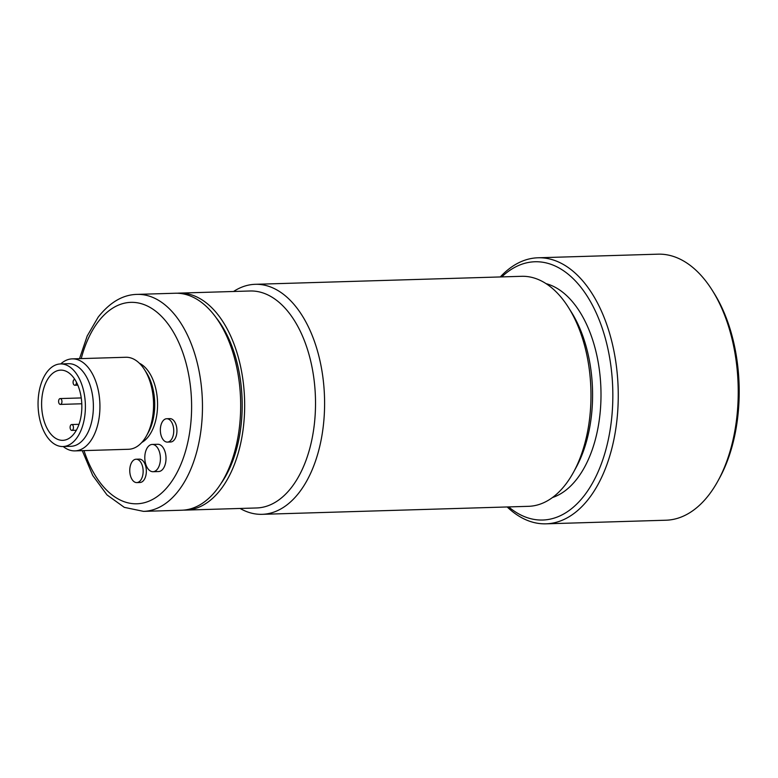 <?xml version="1.0" encoding="UTF-8"?>
<svg xmlns="http://www.w3.org/2000/svg" width="778" height="778" viewBox="0 0 778 778"><rect width="100%" height="100%" fill="white"/><g stroke="black" fill="none" stroke-linecap="round" stroke-linejoin="round"><path stroke-width="1.17" d="M58.613 401.059A2.927 1.673 88.3 0 1 60.188 398.569A2.927 1.673 88.3 0 1 61.939 401.925A2.927 1.673 88.3 0 1 60.363 404.414A2.927 1.673 88.3 0 1 58.613 401.059M71.595 430.341A2.927 1.673 88.3 0 1 70.108 427.258A2.927 1.673 88.3 0 1 71.693 424.535A2.927 1.673 88.3 0 1 71.975 424.564A2.927 1.673 88.3 0 1 73.453 427.647A2.927 1.673 88.3 0 1 71.868 430.38A2.927 1.673 88.3 0 1 71.595 430.341M76.429 382.192A2.927 1.673 88.3 0 1 74.853 385.246A2.927 1.673 88.3 0 1 74.571 385.207A2.927 1.673 88.3 0 1 73.083 382.124A2.927 1.673 88.3 0 1 74.669 379.401A2.927 1.673 88.3 0 1 74.824 379.411M49.209 376.99A35.117 20.102 88.3 0 1 60.665 370.134A35.117 20.102 88.3 0 1 80.542 393.969A35.117 20.102 88.3 0 1 74.241 433.482A35.117 20.102 88.3 0 1 62.775 440.338A35.117 20.102 88.3 0 1 42.907 416.502A35.117 20.102 88.3 0 1 49.209 376.99M47.001 372.01A41.322 23.651 88.3 0 1 60.48 363.939A41.322 23.651 88.3 0 1 83.868 391.986A41.322 23.651 88.3 0 1 76.448 438.461A41.322 23.651 88.3 0 1 62.969 446.533A41.322 23.651 88.3 0 1 39.581 418.486A41.322 23.651 88.3 0 1 47.001 372.01M62.969 446.533L70.954 446.3A41.322 23.651 -91.7 0 0 84.432 438.228A41.322 23.651 -91.7 0 0 91.853 391.742A41.322 23.651 -91.7 0 0 68.464 363.696L60.48 363.939M60.723 363.929A46.028 26.345 88.3 0 1 72.179 358.872A46.028 26.345 88.3 0 1 98.232 390.118A46.028 26.345 88.3 0 1 89.966 441.894A46.028 26.345 88.3 0 1 74.951 450.88A46.028 26.345 88.3 0 1 63.203 446.523M74.951 450.88L128.574 449.276A46.028 26.345 -91.7 0 0 143.599 440.28A46.028 26.345 -91.7 0 0 146.575 435.651A46.028 26.345 -91.7 0 0 144.591 369.783A46.028 26.345 -91.7 0 0 125.812 357.267L72.179 358.872M147.752 447.107A13.634 7.809 -91.7 0 0 145.301 462.453A13.634 7.809 -91.7 0 0 153.023 471.711A13.634 7.809 -91.7 0 0 157.467 469.046A13.634 7.809 -91.7 0 0 159.918 453.7A13.634 7.809 -91.7 0 0 152.196 444.442A13.634 7.809 -91.7 0 0 147.752 447.107M160.813 425.741A11.689 6.691 -91.7 0 0 167.396 442.099A11.689 6.691 -91.7 0 0 173.28 435.077A11.689 6.691 -91.7 0 0 166.696 418.729A11.689 6.691 -91.7 0 0 160.813 425.741M135.469 459.292A11.689 6.691 -91.7 0 0 129.79 471.663A11.689 6.691 -91.7 0 0 136.802 482.593A11.689 6.691 -91.7 0 0 137.434 482.516A11.689 6.691 -91.7 0 0 143.113 470.145A11.689 6.691 -91.7 0 0 136.101 459.224A11.689 6.691 -91.7 0 0 135.469 459.292M144.591 369.783L146.672 373.09A41.322 23.651 88.3 0 1 148.452 432.228L146.575 435.651M152.196 444.442L157.788 444.277A13.634 7.809 88.3 0 1 165.51 453.535A13.634 7.809 88.3 0 1 163.059 468.881A13.634 7.809 88.3 0 1 158.605 471.546L153.023 471.711M166.696 418.729L169.886 418.632A11.689 6.691 88.3 0 1 176.47 434.99A11.689 6.691 88.3 0 1 170.586 442.001L167.396 442.099M136.101 459.224L139.291 459.127A11.689 6.691 88.3 0 1 146.313 470.048A11.689 6.691 88.3 0 1 140.633 482.418A11.689 6.691 88.3 0 1 139.991 482.496L136.802 482.593M139.398 363.258A41.322 23.651 88.3 0 1 157.01 395.545A41.322 23.651 88.3 0 1 148.617 436.293A41.322 23.651 88.3 0 1 141.781 442.478M137.025 294.385L175.235 293.238A108.541 62.133 88.3 0 1 236.658 366.915A108.541 62.133 88.3 0 1 217.179 489.022A108.541 62.133 88.3 0 1 181.751 510.222L143.541 511.37A108.541 62.133 88.3 0 0 178.959 490.169A108.541 62.133 88.3 0 0 198.448 368.062A108.541 62.133 88.3 0 0 137.025 294.385C122.875 294.697 109.922 302.282 98.164 317.152L87.214 335.95L79.521 358.658M215.866 317.346A104.194 59.653 88.3 0 1 220.864 483.712M177.228 293.228A108.541 62.133 88.3 0 1 179.222 293.111A108.541 62.133 88.3 0 1 240.645 366.798A108.541 62.133 88.3 0 1 221.166 488.895A108.541 62.133 88.3 0 1 185.748 510.096A108.541 62.133 88.3 0 1 183.744 510.105M185.748 510.096L256.594 507.966A108.541 62.133 -91.7 0 0 292.013 486.765A108.541 62.133 -91.7 0 0 311.501 364.668A108.541 62.133 -91.7 0 0 250.078 290.991L179.222 293.111M233.565 291.487A115.056 65.867 88.3 0 1 255.223 284.31A115.056 65.867 88.3 0 1 320.332 362.412A115.056 65.867 88.3 0 1 299.686 491.852A115.056 65.867 88.3 0 1 262.137 514.326A115.056 65.867 88.3 0 1 240.091 508.462M262.137 514.326L528.505 506.322A115.056 65.867 -91.7 0 0 566.053 483.848A115.056 65.867 -91.7 0 0 573.493 472.265A115.056 65.867 -91.7 0 0 568.543 307.592A115.056 65.867 -91.7 0 0 521.591 276.307L255.223 284.31M568.543 307.592L571.422 312.173A108.541 62.133 88.3 0 1 576.09 467.52L573.493 472.265M546.059 283.639A108.541 62.133 88.3 0 1 598.632 364.892A108.541 62.133 88.3 0 1 577.5 478.188A108.541 62.133 88.3 0 1 552.477 497.531M546.01 523.827L665.978 520.219A133.087 76.186 -91.7 0 0 709.419 494.224A133.087 76.186 -91.7 0 0 718.016 480.833L719.562 478.003A129.187 73.959 -91.7 0 0 714.01 293.102L712.288 290.359A133.087 76.186 -91.7 0 0 657.984 254.173L538.016 257.781A133.087 76.186 88.3 0 1 613.327 348.116A133.087 76.186 88.3 0 1 589.442 497.832A133.087 76.186 88.3 0 1 546.01 523.827A133.087 76.186 88.3 0 1 507.198 506.964M501.752 276.9A129.187 73.959 88.3 0 1 600.003 322.004A129.187 73.959 88.3 0 1 584.861 494.798A129.187 73.959 88.3 0 1 508.656 506.916M718.016 480.833A133.087 76.186 -91.7 0 0 712.288 290.359M500.283 276.949A133.087 76.186 88.3 0 1 538.016 257.781M81.233 358.609A100.751 57.669 88.3 0 1 97.989 322.043A100.751 57.669 88.3 0 1 179.096 343.244A100.751 57.669 88.3 0 1 169.798 484.091A100.751 57.669 88.3 0 1 83.995 450.608M60.363 404.414L81.787 403.772M60.188 398.569L81.252 397.937M71.868 430.38L76.341 430.244M71.693 424.535L78.996 424.311M74.853 385.246L77.819 385.149M82.283 450.666L92.757 475.514L106.994 494.915L124.305 507.353L143.541 511.37"/></g></svg>
